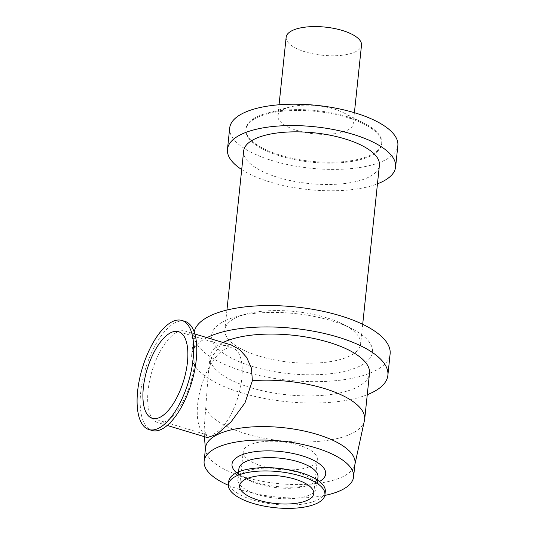 <?xml version="1.0" encoding="UTF-8"?>
<svg xmlns="http://www.w3.org/2000/svg" width="535" height="535" viewBox="0 0 535 535"><rect width="100%" height="100%" fill="white"/><g stroke="black" fill="none" stroke-linecap="round" stroke-linejoin="round"><path stroke-width="0.4" stroke-dasharray="2.67 2.01" d="M312.607 465.336A37.256 13.91 6 0 1 270.188 468.118A37.256 13.91 6 0 1 243.218 451.68A37.256 13.91 6 0 1 281.731 441.736A37.256 13.91 6 0 1 317.329 459.471A37.256 13.91 6 0 1 312.607 465.336M215.344 433.169A45.274 19.106 106.8 0 1 206.65 434.741A45.274 19.106 106.8 0 1 201.441 385.875A45.274 19.106 106.8 0 1 232.819 348.058A45.274 19.106 106.8 0 1 240.375 387.668A45.274 19.106 106.8 0 1 215.344 433.169M176.028 332.73A47.775 20.163 -73.2 0 0 149.613 380.746A47.775 20.163 -73.2 0 0 157.584 422.543A47.775 20.163 -73.2 0 0 190.701 382.632A47.775 20.163 -73.2 0 0 185.204 331.065A47.775 20.163 -73.2 0 0 176.028 332.73M207.359 437.57L204.123 429.719L208.229 374.233L211.913 356.731L220.019 346.011L231.327 344.995M184.956 321.374A56.984 24.048 -73.2 0 0 174.015 323.354A56.984 24.048 -73.2 0 0 142.511 380.626A56.984 24.048 -73.2 0 0 152.02 430.481M205.54 447.721A75.141 28.061 -174 0 0 205.56 450.109A75.141 28.061 -174 0 0 243.659 476.852A75.141 28.061 -174 0 0 354.491 465.758A75.141 28.061 -174 0 0 355.006 463.43M228.391 485.278A75.141 28.061 -174 0 0 324.845 495.417M236.523 472.793A47.087 17.581 -174 0 0 244.007 477.695A47.087 17.581 -174 0 0 311.149 484.757A47.087 17.581 -174 0 0 319.482 481.513M238.904 468.78A39.764 14.846 -174 0 0 249.016 480.249A39.764 14.846 -174 0 0 305.719 486.215A39.764 14.846 -174 0 0 317.991 477.093M242.837 473A39.764 14.846 -174 0 0 237.801 479.266A39.764 14.846 -174 0 0 275.792 498.185A39.764 14.846 -174 0 0 316.894 487.579A39.764 14.846 -174 0 0 288.111 470.038A39.764 14.846 -174 0 0 242.837 473M228.773 481.293A48.531 18.123 -174 0 0 275.144 504.385A48.531 18.123 -174 0 0 325.3 491.438M286.151 37.229A37.885 14.144 -174 0 0 322.351 55.252A37.885 14.144 -174 0 0 361.506 45.147M282.694 109.829A37.885 14.144 -174 0 0 277.892 115.794A37.885 14.144 -174 0 0 314.092 133.824A37.885 14.144 -174 0 0 353.247 123.712A37.885 14.144 -174 0 0 343.61 112.785A37.885 14.144 -174 0 0 289.589 107.107A37.885 14.144 -174 0 0 282.694 109.829M254.633 118.048A68.253 25.486 -174 0 0 245.986 128.795A68.253 25.486 -174 0 0 311.203 161.276A68.253 25.486 -174 0 0 381.749 143.066A68.253 25.486 -174 0 0 364.388 123.371A68.253 25.486 -174 0 0 267.065 113.146A68.253 25.486 -174 0 0 254.633 118.048M254.54 118.91A68.253 25.486 -174 0 0 245.899 129.664A68.253 25.486 -174 0 0 311.116 162.145A68.253 25.486 -174 0 0 381.656 143.928A68.253 25.486 -174 0 0 332.248 113.821A68.253 25.486 -174 0 0 254.54 118.91M229.709 127.959A84.537 31.565 -174 0 0 310.481 168.191A84.537 31.565 -174 0 0 397.853 145.634M241.706 169.562A84.537 31.565 -174 0 0 377.463 183.826M243.652 151.037A68.253 25.486 -174 0 0 308.869 183.518A68.253 25.486 -174 0 0 379.409 165.308M233.514 319.014A68.253 25.486 -174 0 0 224.867 329.767A68.253 25.486 -174 0 0 290.084 362.248A68.253 25.486 -174 0 0 360.623 344.032A68.253 25.486 -174 0 0 343.269 324.344A68.253 25.486 -174 0 0 245.939 314.112A68.253 25.486 -174 0 0 233.514 319.014M221.864 322.424A80.859 30.194 -174 0 0 245.244 364.067A80.859 30.194 -174 0 0 352.037 369.257A80.859 30.194 -174 0 0 351.89 328.737A80.859 30.194 -174 0 0 236.59 316.62A80.859 30.194 -174 0 0 221.864 322.424M194.178 331.914A98.621 36.828 -174 0 0 193.958 333.305A98.621 36.828 -174 0 0 288.191 380.238A98.621 36.828 -174 0 0 390.122 353.923M206.985 337.645A98.621 36.828 -174 0 0 204.203 339.15A98.621 36.828 -174 0 0 191.711 354.678A98.621 36.828 -174 0 0 256.111 396.702A98.621 36.828 -174 0 0 367.264 394.71M223.048 342.494A80.15 29.927 -174 0 0 220.233 343.985A80.15 29.927 -174 0 0 210.081 356.611A80.15 29.927 -174 0 0 286.666 394.756A80.15 29.927 -174 0 0 369.504 373.37M205.821 407.757A80.15 29.927 -174 0 0 245.899 433.785A80.15 29.927 -174 0 0 364.663 419.467M313.744 493.551L317.329 459.471M239.64 485.767L243.218 451.68M152.308 418.33L206.65 434.741M178.476 331.653L232.819 348.058M194.847 333.98L185.204 331.065M167.228 425.452L157.584 422.543M205.56 450.109L205.42 448.885M204.39 436.674L204.123 429.719M354.879 464.594L354.484 465.764M305.719 486.215L311.149 484.757M249.016 480.249L244.007 477.695M238.577 471.877L237.801 479.266M317.67 480.189L316.894 487.579M279.049 104.773L277.892 115.794M354.404 112.691L353.247 123.712M289.589 107.107L267.065 113.146M343.61 112.785L364.388 123.371M245.986 128.795L245.899 129.664M381.749 143.066L381.656 143.928M226.94 310.046L224.867 329.767M362.697 324.31L360.623 344.032M245.939 314.112L236.59 316.62M343.269 324.344L351.89 328.737M193.958 333.305L191.711 354.678M210.081 356.611L208.229 374.233"/><path stroke-width="0.8" d="M309.023 499.422A37.256 13.91 6 0 1 266.611 502.198A37.256 13.91 6 0 1 239.64 485.767A37.256 13.91 6 0 1 278.147 475.822A37.256 13.91 6 0 1 313.744 493.551A37.256 13.91 6 0 1 309.023 499.422M169.782 333.225A45.274 19.106 106.8 0 1 178.476 331.653A45.274 19.106 106.8 0 1 186.026 371.263A45.274 19.106 106.8 0 1 161.002 416.758A45.274 19.106 106.8 0 1 152.308 418.33A45.274 19.106 106.8 0 1 144.751 378.726A45.274 19.106 106.8 0 1 169.782 333.225M194.847 333.98L231.327 344.995L239.6 349.542L246.642 357.387L251.477 368.261L252.373 380.699L245.023 402.781L231.194 421.707L216.909 434.28L207.359 437.57L167.228 425.452M148.917 429.545L152.02 430.481A56.984 24.048 -73.2 0 0 191.51 382.879A56.984 24.048 -73.2 0 0 184.956 321.374L181.86 320.445A56.984 24.048 -73.2 0 0 170.919 322.424A56.984 24.048 -73.2 0 0 139.414 379.689A56.984 24.048 -73.2 0 0 148.917 429.545A56.984 24.048 -73.2 0 0 188.414 381.943A56.984 24.048 -73.2 0 0 181.86 320.445M324.845 495.417A75.141 28.061 -174 0 0 353.588 476.892L355.006 463.43A75.141 28.061 -174 0 0 300.61 430.287A75.141 28.061 -174 0 0 215.057 435.885A75.141 28.061 -174 0 0 205.54 447.721L204.129 461.183A75.141 28.061 -174 0 0 228.391 485.278M353.588 476.892A75.141 28.061 -174 0 0 299.192 443.742A75.141 28.061 -174 0 0 213.646 449.346A75.141 28.061 -174 0 0 204.129 461.183M319.482 481.513A47.087 17.581 -174 0 0 302.014 455.766A47.087 17.581 -174 0 0 237.988 456.696A47.087 17.581 -174 0 0 236.523 472.793M317.67 480.189L317.991 477.093A39.764 14.846 -174 0 0 289.208 459.552A39.764 14.846 -174 0 0 243.94 462.521A39.764 14.846 -174 0 0 238.904 468.78L238.577 471.877M324.952 494.735L325.3 491.438A48.531 18.123 -174 0 0 290.171 470.031A48.531 18.123 -174 0 0 234.918 473.649A48.531 18.123 -174 0 0 228.773 481.293L228.425 484.583A48.531 18.123 -174 0 0 274.796 507.682A48.531 18.123 -174 0 0 324.952 494.735A48.531 18.123 -174 0 0 289.823 473.321A48.531 18.123 -174 0 0 234.571 476.939A48.531 18.123 -174 0 0 228.425 484.583M354.404 112.691L361.506 45.147A37.885 14.144 -174 0 0 334.081 28.435A37.885 14.144 -174 0 0 290.946 31.257A37.885 14.144 -174 0 0 286.151 37.229L279.049 104.773M377.463 183.826A84.537 31.565 -174 0 0 395.606 167.007L397.853 145.634A84.537 31.565 -174 0 0 336.655 108.344A84.537 31.565 -174 0 0 240.416 114.644A84.537 31.565 -174 0 0 229.709 127.959L227.462 149.332A84.537 31.565 -174 0 0 241.706 169.562M395.606 167.007A84.537 31.565 -174 0 0 334.408 129.717A84.537 31.565 -174 0 0 238.169 136.017A84.537 31.565 -174 0 0 227.462 149.332M362.697 324.31L379.409 165.308A68.253 25.486 -174 0 0 330.001 135.194A68.253 25.486 -174 0 0 252.299 140.284A68.253 25.486 -174 0 0 243.652 151.037L226.94 310.046M367.264 394.71A98.621 36.828 -174 0 0 387.875 375.296L390.122 353.923A98.621 36.828 -174 0 0 318.733 310.42A98.621 36.828 -174 0 0 206.45 317.77A98.621 36.828 -174 0 0 194.178 331.914M387.875 375.296A98.621 36.828 -174 0 0 319.087 332.322A98.621 36.828 -174 0 0 206.985 337.645M252.373 380.699A80.15 29.927 -174 0 1 364.663 419.467L369.504 373.37A80.15 29.927 -174 0 0 314.085 338.541A80.15 29.927 -174 0 0 223.048 342.494M205.42 448.885L204.39 436.674M364.663 419.467L354.879 464.594"/></g></svg>
